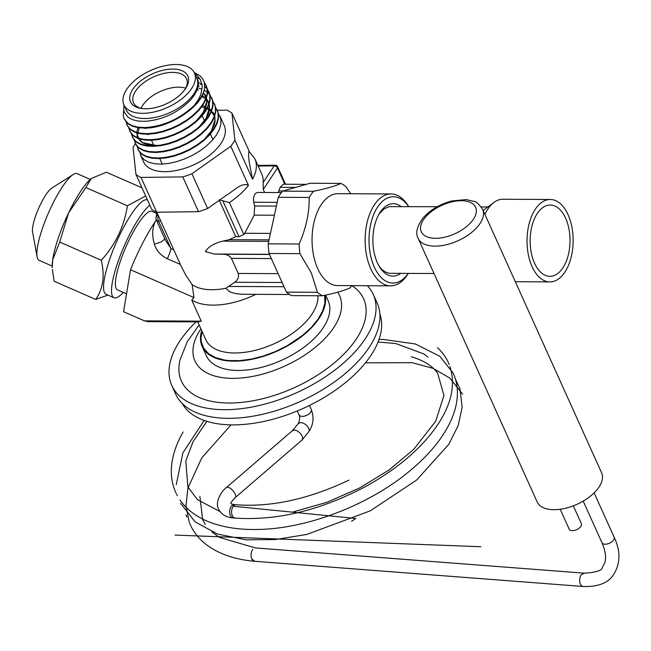 <?xml version="1.0" encoding="UTF-8"?>
<svg xmlns="http://www.w3.org/2000/svg" width="651" height="651" viewBox="0 0 651 651"><rect width="100%" height="100%" fill="white"/><g stroke="black" fill="none" stroke-linecap="round" stroke-linejoin="round"><path stroke-width="0.98" d="M182.15 403.408A108.595 56.987 -24.3 0 0 224.733 424.574A108.595 56.987 -24.3 0 0 336.689 389.29A108.595 56.987 -24.3 0 0 379.891 314.124M199.141 324.939L187.276 341.645L180.001 360.036A99.961 52.454 -24.3 0 0 232.147 402.993A99.961 52.454 -24.3 0 0 342.393 355.592A99.961 52.454 -24.3 0 0 351.874 285.643M196.057 321.887A110.548 58.012 -24.3 0 0 171.774 385.449A110.548 58.012 -24.3 0 0 227.874 409.666A110.548 58.012 -24.3 0 0 337.535 368.018A110.548 58.012 -24.3 0 0 373.275 294.464A110.548 58.012 -24.3 0 0 367.367 285.716M171.774 385.449L175.68 394.091A110.548 58.012 -24.3 0 0 231.78 418.308A110.548 58.012 -24.3 0 0 341.433 376.66A110.548 58.012 -24.3 0 0 377.181 303.106L373.275 294.464M200.899 328.82A79.357 41.64 -24.3 0 0 235.206 378.337A79.357 41.64 -24.3 0 0 316.606 346.259A79.357 41.64 -24.3 0 0 337.657 292.201M201.704 330.61A66.825 35.064 -24.3 0 0 202.16 346.503L206.351 355.788A66.825 35.064 -24.3 0 0 281.688 360.247A66.825 35.064 -24.3 0 0 328.169 300.786L325.606 295.115M126.53 293.829L117.489 289.866A42.885 9.529 -66.3 0 1 125.985 246.762A42.885 9.529 -66.3 0 1 151.927 211.315L156.663 213.39M123.299 292.413A51.51 11.441 -66.3 0 1 114.023 297.767A51.51 11.441 -66.3 0 1 112.688 296.555A51.51 11.441 -66.3 0 1 121.827 251.685A51.51 11.441 -66.3 0 1 149.852 205.211M52.21 266.104L39.15 260.376A47.336 10.514 -66.3 0 1 37.921 259.261A47.336 10.514 -66.3 0 1 37.091 256.868L32.55 231.78A25.064 5.566 -66.3 0 1 38.604 208.45A25.064 5.566 -66.3 0 1 51.665 188.196L73.189 174.533A47.336 10.514 -66.3 0 1 77.168 173.671L90.229 179.399M141.999 187.83L106.365 172.206L91.327 178.464L85.834 187.553L68.558 212.958L59.721 242.058L52.707 259.79L52.259 267.52A52.91 11.751 -66.3 0 1 52.707 259.79A52.91 11.751 -66.3 0 1 68.558 212.958A52.91 11.751 -66.3 0 1 91.303 178.48A52.91 11.751 -66.3 0 1 91.384 178.407M107.92 295.09L95.705 299.444L54.131 281.216L52.389 269.538M95.705 299.444C103.102 288.857 104.966 275.796 101.287 260.286L59.721 242.058M101.287 260.286C115.512 244.605 124.211 226.434 127.401 205.781L85.834 187.553M127.401 205.781L145.678 195.975M37.091 256.868A47.336 10.514 -66.3 0 1 48.524 212.804A47.336 10.514 -66.3 0 1 73.189 174.533M114.023 297.767L106.064 294.276A51.51 11.441 -66.3 0 1 104.73 293.064A51.51 11.441 -66.3 0 1 117.847 238.982A51.51 11.441 -66.3 0 1 147.435 199.922L147.435 199.922M400.764 273.355A36.196 20.254 -89.7 0 1 379.338 266.544A36.196 20.254 -89.7 0 1 377.352 262.744A36.196 20.254 -89.7 0 1 379.606 213.129A36.196 20.254 -89.7 0 1 401.106 206.53M408.6 206.562A43.161 24.144 90.3 0 0 376.221 209.305A43.161 24.144 90.3 0 0 374.317 267.13A43.161 24.144 90.3 0 0 408.258 273.396M123.869 311.837A69.616 15.461 -66.3 0 1 123.714 311.78A69.616 15.461 -66.3 0 1 123.568 311.707L130.525 269.75A69.616 15.461 -66.3 0 1 155.052 221.893L156.346 219.997M139.745 152.301L141.332 156.59L144.359 159.869L148.867 162.311L154.621 163.751L161.253 164.125L168.609 163.45L176.576 161.692L184.681 158.917L192.476 155.32L199.8 150.975L206.505 145.93L212.169 140.461L216.506 134.887L219.46 129.313L220.925 123.82L220.779 118.734L218.264 113.184M136.995 146.215L138.582 150.495L141.609 153.774L146.117 156.224L151.862 157.656L158.502 158.03L165.859 157.355L173.825 155.597L181.93 152.83L189.726 149.234L197.05 144.888L203.755 139.843L209.419 134.366L213.756 128.8L216.71 123.218L218.175 117.725L218.028 112.647L215.514 107.089M134.244 140.12L135.831 144.4L138.858 147.687L143.366 150.129L149.112 151.561L155.752 151.943L163.108 151.268L171.075 149.51L179.18 146.735L186.967 143.139L194.299 138.793L201.004 133.748L206.668 128.28L211.005 122.705L213.951 117.123L215.424 111.63L215.278 106.552L212.763 100.995M131.494 134.025L133.081 138.313L136.108 141.593L140.616 144.034L146.361 145.474L153.001 145.848L160.358 145.173L168.324 143.415L176.429 140.64L184.217 137.044L191.549 132.698L198.254 127.653L203.918 122.185L208.255 116.61L211.201 111.036L212.674 105.543L212.519 100.457L210.013 94.908M209.825 94.664L207.539 92.361M207.278 92.149L204.211 90.196M201.167 88.886L198.881 88.186M128.743 127.938L130.33 132.218L133.357 135.498L137.866 137.947L143.611 139.379L150.251 139.753L157.607 139.086L165.574 137.32L173.679 134.554L181.466 130.957L188.798 126.611L195.503 121.566L201.167 116.09L205.504 110.524L208.45 104.941L209.923 99.448L209.768 94.371L207.262 88.813M207.075 88.569L204.715 86.201M202.095 84.443L200.223 83.507M125.993 121.843L127.58 126.123L130.607 129.411L135.115 131.852L140.86 133.292L147.5 133.667L154.857 132.991L162.823 131.233L170.928 128.459L178.716 124.862L186.048 120.516L192.753 115.471L198.417 110.003L202.746 104.429L205.7 98.846L207.173 93.353L207.018 88.276L206.082 85.346L204.211 82.343M123.666 109.702L123.283 116.008L124.105 118.694L127.856 123.316L132.365 125.757L138.11 127.197L144.75 127.572C163.303 126.4 179.839 118.978 194.364 105.299L198.278 99.766L200.947 94.232L202.282 86.306L200.329 79.414L197.261 75.662L194.852 73.864M195.731 75.817L198.156 80.716L198.368 85.037L197.196 89.74L194.673 94.688L190.906 99.652C177.959 112.818 162.481 120.061 144.465 121.387L138.012 121.045L132.527 119.694L128.198 117.367L124.308 112.289L123.755 110.255L123.942 104.925M204.536 93.711L206.31 97.162M206.513 97.845L206.668 104.111L205.431 108.286L201.843 114.6L196.521 120.679M202.192 95.518L203.918 96.568M204.829 97.251L205.936 98.244M207.287 99.798L209.061 103.257M209.264 103.94L209.492 109.816L208.336 113.974L204.878 120.289L199.271 126.774M158.527 145.433L149.999 145.197L145.637 144.164L142.048 142.488L138.118 138.492M137.825 137.931L136.962 135.221M136.816 133.846L136.816 132.894M136.84 132.43L136.93 131.575M137.133 130.469L137.996 127.686M202.494 105.714L205.862 106.829M207.693 107.7L209.419 108.758M210.33 109.433L211.437 110.426M212.787 111.988L214.561 115.439M214.765 116.122L215.09 121.216L214.138 125.35L210.932 131.673L204.772 138.956M194.161 72.391L200.012 75.785L202.534 78.649L204.105 81.961L204.707 85.704L204.316 89.773C201.232 107.521 168.275 128.345 144.994 128.117L138.354 127.734L132.609 126.302L128.101 123.861L124.235 118.97M197.627 77.917L200.248 79.276M204.308 82.701L206.326 85.891L207.27 88.821L207.417 93.899L205.944 99.391L202.998 104.974L198.661 110.54L192.997 116.016L186.292 121.062L178.96 125.407L171.172 129.004L163.067 131.771L155.101 133.528L147.744 134.204L141.104 133.829L135.359 132.397L130.851 129.948L126.986 125.057M200.467 84.052L202.16 84.882M204.707 86.55L207.124 88.878M207.319 89.114L210.021 94.908L210.167 99.994L208.694 105.486L205.749 111.061L201.411 116.635L195.748 122.103L189.042 127.148L181.71 131.494L173.923 135.091L165.818 137.866L157.851 139.623L150.495 140.299L143.855 139.924L138.11 138.484L133.601 136.043L129.736 131.152M211.705 97.805L212.771 101.003L212.918 106.08L211.453 111.573L208.499 117.156L204.162 122.73L198.498 128.198L191.793 133.243L184.469 137.589L176.673 141.186L168.568 143.961L160.602 145.718L153.245 146.394L146.605 146.011L140.86 144.579L136.352 142.138L132.487 137.247M214.456 103.9L215.522 107.098L215.668 112.175L214.203 117.668L211.25 123.251L206.912 128.817L201.249 134.293L194.543 139.338L187.219 143.684L179.424 147.281L171.319 150.047L163.352 151.805L155.996 152.48L149.364 152.106L143.611 150.674L139.111 148.225L135.237 143.334M217.206 109.986L218.272 113.184L218.419 118.27L216.954 123.763L214 129.337L209.663 134.912L203.999 140.38L197.294 145.425L189.97 149.771L182.174 153.367L174.069 156.142L166.103 157.9L158.746 158.575L152.114 158.201L146.361 156.761L141.861 154.32L137.988 149.429M172.906 69.071A31.468 16.511 155.7 0 1 185.95 88.007A31.468 16.511 155.7 0 1 145.458 108.774A31.468 16.511 155.7 0 1 140.787 108.391A31.468 16.511 155.7 0 1 134.521 86.917A31.468 16.511 155.7 0 1 172.906 69.071M176.071 64.506A38.702 20.311 -24.3 0 0 136.97 78.665A38.702 20.311 -24.3 0 0 123.91 104.852A38.702 20.311 -24.3 0 0 142.3 113.339A38.702 20.311 -24.3 0 0 181.393 99.18A38.702 20.311 -24.3 0 0 194.462 72.993A38.702 20.311 -24.3 0 0 176.071 64.506M135.392 143.692A58.476 30.687 -24.3 0 0 133.048 147.492L135.953 174.444A58.476 30.687 -24.3 0 0 141.015 177.43L182.793 176.909A58.476 30.687 -24.3 0 0 191.923 173.736L230.796 146.263A58.476 30.687 -24.3 0 0 234.873 140.103L231.959 113.152A58.476 30.687 -24.3 0 0 226.906 110.157L217.344 110.279L217.092 109.718M140.616 155.247L143.659 161.993A44.219 23.2 -24.3 0 0 164.67 171.693A44.219 23.2 -24.3 0 0 209.337 155.516A44.219 23.2 -24.3 0 0 224.261 125.602L219.843 115.813M158.071 215.033A4.451 3.654 3.4 0 0 155.971 217.922A4.451 3.654 3.4 0 0 156.248 219.395A4.451 2.335 -24.3 0 0 156.354 220.022L165.403 240.056L170.912 248.552A11.14 2.474 -66.3 0 1 167.315 258.716C160.781 255.574 156.468 250.733 154.385 244.182C151.943 235.89 152.163 228.46 155.052 221.893M164.679 238.461L164.036 239.796L161.049 242.034L154.385 244.182M263.256 189.506L263.159 182.516L274.177 165.842A2.783 1.823 33.5 0 1 277.489 167.974L263.256 189.506L264.607 192.484M281.427 192.566L257.202 192.444L254.956 193.949L253.516 197.782L253.67 202.225L254.679 206.009L254.175 215.139L244.743 233.27L243.832 234.49L239.023 236.72L235.735 236.704L229.201 239.666L222.902 241.147C214.529 243.092 208.678 246.558 205.35 251.538L214.114 254.028L222.089 254.24C226.336 254.093 229.445 255.469 231.414 258.366L238.225 273.444C239.112 276.878 237.949 279.816 234.742 282.265L225.913 288.255L229.477 291.754L235.231 293.536L242.034 294.268L289.63 294.504M135.953 174.444L151.659 209.223A58.476 30.687 -24.3 0 0 156.72 212.218L198.498 211.689A58.476 30.687 -24.3 0 0 207.628 208.523L227.069 194.787C233.676 190.995 241.806 181.889 248.454 185.364A58.476 30.687 155.7 0 1 229.396 202.526L219.086 199.833M252.523 179.204L249.187 162.034L248.487 155.182L248.934 151.154L254.907 158.836A58.476 30.687 155.7 0 1 252.523 179.204L234.873 140.103M219.289 200.28L235.735 236.704M156.72 212.218L141.015 177.43M198.498 211.689L182.793 176.909M207.628 208.523L191.923 173.736M248.454 185.364L230.796 146.263M254.907 158.836L261.735 173.955A58.476 30.687 155.7 0 1 263.159 182.516M249.235 151.398L231.959 113.152M282.55 191.15L313.481 191.304C326.127 188.7 335.306 186.072 341.018 183.411L310.088 183.256L282.55 191.15A58.476 32.713 90.3 0 0 278.286 197.31L268.188 243.848A58.476 32.713 90.3 0 0 269.026 253.491L286.473 292.136A58.476 32.713 90.3 0 0 291.567 295.619L322.497 295.774C335.249 293.153 344.428 290.517 350.043 287.88A58.476 32.713 90.3 0 0 351.768 285.643M278.254 192.55L280.133 187.333L283.193 184.225L306.287 184.347M201.273 321.146L144.441 320.862L148.029 321.651L198.295 321.903L201.273 321.146L191.76 300.078L193.974 297.572L130.525 269.75M144.441 320.862L123.568 311.707M193.974 297.572L192.11 284.642L185.616 274.795L181.19 266.235L156.801 212.21M192.11 284.642A52.91 27.765 -24.3 0 0 211.697 289.728A52.91 27.765 -24.3 0 0 225.913 288.255M202.16 346.503A66.825 35.064 -24.3 0 0 233.912 361.167A66.825 35.064 -24.3 0 0 298.614 338.805A66.825 35.064 -24.3 0 0 325.199 295.204M341.018 183.411A58.476 32.713 90.3 0 1 346.112 186.894L350.726 193.746M268.188 243.848L299.118 244.003C305.986 228.591 309.347 213.08 309.217 197.465L278.286 197.31M286.473 292.136L317.403 292.299L311.341 272.989L299.956 253.654L269.026 253.491M299.118 244.003A58.476 32.713 90.3 0 0 299.956 253.654M313.481 191.304A58.476 32.713 90.3 0 0 309.217 197.465M317.403 292.299A58.476 32.713 90.3 0 0 322.497 295.774M194.364 105.299A44.219 23.2 -24.3 0 0 204.316 89.773M123.91 104.852L126.245 110.035A38.702 20.311 -24.3 0 0 144.636 118.531A38.702 20.311 -24.3 0 0 183.737 104.363A38.702 20.311 -24.3 0 0 196.797 78.177L194.462 72.993M191.76 300.078A60.706 31.85 -24.3 0 0 213.023 305.124A60.706 31.85 -24.3 0 0 255.859 294.333M185.722 88.21A28.123 14.761 -24.3 0 0 178.667 87.169A28.123 14.761 -24.3 0 0 141.104 108.359M185.315 88.967A29.108 15.274 -24.3 0 0 186.731 79.243A29.108 15.274 -24.3 0 0 172.71 72.383A29.108 15.274 -24.3 0 0 142.943 83.312A29.108 15.274 -24.3 0 0 133.699 103.183A29.108 15.274 -24.3 0 0 141.934 108.562M391.072 193.949L337.983 193.681A45.944 25.706 90.3 0 0 314.628 219.826A45.944 25.706 90.3 0 0 317.712 268.611A45.944 25.706 90.3 0 0 337.527 285.569L390.608 285.838A45.944 25.706 -89.7 0 1 370.793 268.879A45.944 25.706 -89.7 0 1 367.709 220.095A45.944 25.706 -89.7 0 1 391.072 193.949A45.944 25.706 -89.7 0 1 408.356 206.082L408.649 206.562M408.315 273.396L408.014 273.876A45.944 25.706 -89.7 0 1 390.608 285.838M378.719 265.47A33.413 18.692 90.3 0 0 390.673 273.306L434.022 273.526M437.236 206.709L389.2 206.627L383.87 208.963L378.98 214.195M566.704 211.949A41.208 23.054 -89.7 0 1 571.261 256.771A41.208 23.054 -89.7 0 1 549.875 281.899A41.208 23.054 -89.7 0 1 533.462 269.441A41.208 23.054 -89.7 0 1 528.913 224.611A41.208 23.054 -89.7 0 1 550.29 199.483A41.208 23.054 -89.7 0 1 566.704 211.949M564.458 215.831A35.642 19.937 -89.7 0 1 568.396 254.598A35.642 19.937 -89.7 0 1 549.908 276.333A35.642 19.937 -89.7 0 1 535.708 265.551A35.642 19.937 -89.7 0 1 531.769 226.784A35.642 19.937 -89.7 0 1 550.266 205.049A35.642 19.937 -89.7 0 1 564.458 215.831M483.188 210.55A33.413 18.692 -89.7 0 1 484.368 209.589L493.897 202.453A41.208 23.054 -89.7 0 1 502.897 199.247L550.29 199.483M484.922 214.382A41.208 23.054 -89.7 0 1 493.897 202.453M573.319 505.835L581.392 523.705A6.681 3.507 155.7 0 1 580.554 526.854A6.681 3.507 155.7 0 1 574.239 530.475A6.681 3.507 155.7 0 1 569.21 529.206L560.202 509.261M597.203 489.519A35.366 18.553 155.7 0 1 563.766 508.651A35.366 18.553 155.7 0 1 537.156 501.937L418.154 238.372A35.366 18.553 155.7 0 0 444.763 245.085A35.366 18.553 155.7 0 0 478.2 225.954A35.366 18.553 155.7 0 0 482.611 209.272L601.614 472.829A35.366 18.553 155.7 0 1 597.203 489.519M251.791 558.827A6.681 4.109 94.4 0 0 254.671 561.284L251.791 558.827A6.681 4.109 -85.6 0 1 252.848 549.436M254.956 561.308L254.647 561.3C234.352 559.494 217.955 553.708 205.456 543.943C198.148 538.1 192.834 531.078 189.514 522.867M351.548 521.272L355.788 518.489L233.343 506.25A6.681 4.109 -85.6 0 1 236.232 504.769C271.321 507.349 308.899 499.122 348.977 480.096M175.013 535.081L480.894 546.734M450.004 366.635C455.391 383.878 451.843 402.408 439.344 422.222C423.557 446.578 399.006 467.988 365.716 486.468C320.609 510.351 277.082 520.898 235.141 518.09A6.681 4.109 -85.6 0 1 231.675 513.484A6.681 4.109 -85.6 0 1 233.343 506.25M236.199 504.769L233.676 504.639L231.398 506.096C229.469 508.952 229.119 512.085 230.34 515.478A6.681 4.109 -85.6 0 0 233.221 517.944C226.239 517.423 221.389 514.51 218.663 509.212C214.252 501.661 222.723 489.666 226.548 487.444L227.785 487.143L230.373 488.266L233.139 490.821L235.149 493.946A6.681 2.791 49.2 0 1 235.271 497.567L302.08 439.986L302.731 437.985L302.21 436.146C300.493 432.956 298.101 430.921 295.041 430.026L292.47 430.661M180.384 264.452L167.315 258.716M156.907 212.446L155.971 217.922A4.451 4.451 0 0 0 156.354 220.022A4.451 2.335 -24.3 0 0 158.47 220.998L170.912 248.552L173.776 249.805M160.773 221.014L158.47 220.998A4.451 2.49 -89.7 0 1 158.364 215.676M285.537 184.241L277.692 166.851A2.783 1.465 155.7 0 1 277.489 167.974L284.829 184.233M277.692 166.851A2.783 2.783 0 0 0 275.121 165.216A2.783 1.514 89.3 0 0 274.177 165.842L258.162 166.038M229.396 202.526L243.832 234.49M239.023 236.72L222.707 200.598M280.133 187.333L295.595 187.407M278.921 190.938L283.209 190.955M229.201 239.666L269.058 239.869M222.902 241.147L268.725 241.383M214.114 254.028L269.392 254.313M222.089 254.24L269.465 254.476M231.414 258.366L271.312 258.561M238.225 273.444L278.123 273.648M234.742 282.265L282.119 282.501M228.753 286.448L284.023 286.725M253.67 202.225L277.196 202.347M254.679 206.009L276.374 206.115M254.175 215.139L274.397 215.237M244.743 233.27L270.458 233.4M201.997 331.261L200.996 338.463L201.33 342.003L203.779 348.366L208.507 353.615L215.335 357.521L223.993 359.954L228.908 360.581L239.682 360.638L251.343 359.092L263.46 356.007L275.56 351.499L287.189 345.738L302.748 335.257L311.3 327.429L317.997 319.275L322.579 311.113L324.873 303.252L324.662 295.318M197.774 321.903L205.789 339.659A60.706 31.85 -24.3 0 0 234.637 352.98A60.706 31.85 -24.3 0 0 317.932 295.757M424.989 217.703A29.791 15.632 -24.3 0 0 433.281 238.217A29.791 15.632 -24.3 0 0 471.869 221.299A29.791 15.632 -24.3 0 0 463.577 200.793A29.791 15.632 -24.3 0 0 424.989 217.703M255.697 547.963L584.281 573.173L581.424 574.646A6.681 4.109 94.4 0 0 579.756 581.913A6.681 4.109 94.4 0 0 583.255 586.494L254.671 561.284M584.281 573.173C595.99 572.449 602.004 570.553 602.33 567.485L604.82 562.651C606.407 557.557 605.454 550.917 601.98 542.739A6.681 3.507 -24.3 0 0 607.009 544.008A6.681 3.507 -24.3 0 0 613.323 540.395L614.227 538.751L614.162 537.238L594.135 492.88M292.568 430.539L298.508 423.272L301.031 422.621A6.681 3.939 39 0 1 307.492 426.397A6.681 3.939 39 0 1 308.566 432.012C313.408 425.054 314.295 417.527 311.227 409.414L309.437 405.459M298.174 423.606C299.851 420.253 300.135 417.356 299.045 414.915L299.981 415.891L301.738 416.363A6.681 3.507 -24.3 0 0 310.389 412.571A6.681 3.507 -24.3 0 0 311.227 409.414M198.352 81.871L199.279 83.076M198.311 85.533L199.23 86.201M197.22 89.683L198.327 90.139M203.177 93.337L203.836 94.029M204.78 95.258L206.066 97.886M206.269 98.545L206.692 101.8L203.47 112.062L196.39 120.793M201.672 96.503L203.804 97.715M204.731 98.382L205.594 99.115M205.936 99.432L206.587 100.124M207.531 101.353L208.816 103.973M209.02 104.64L209.443 107.781L206.123 118.319L199.141 126.88M158.673 145.417L156.509 145.531L142.659 142.675L138.793 138.736M138.525 138.183L137.898 136.246M137.727 134.879L137.752 133.154M137.809 132.69L139.281 127.856M145.311 128.67L145.767 128.092M201.68 106.862L206.741 108.489M207.173 108.693L211.095 111.297M211.437 111.614L214.325 116.163M214.521 116.822L214.944 120.036L211.534 130.656L204.642 139.07M148.062 134.765L148.518 134.187M257.886 165.435L275.121 165.216M124.357 119.239L124.105 118.694M144.66 320.959L123.714 311.78M212.926 139.607L210.615 134.497M204.455 120.842L202.363 116.22M162.27 164.093L160.048 159.178M153.88 145.523L151.789 140.901M549.875 281.899L515.332 281.728M487.876 206.961L481.268 206.928M293.487 511.816L326.989 502.279L359.604 487.981L389.2 469.876L413.767 449.32L435.649 421.287L443.966 395.474L437.578 373.031C432.248 365.838 423.516 360.41 411.367 356.74M428.032 357.163L424.086 354.038L395.735 343.525L378.06 342.019M255.461 547.955L219.46 537.417M218.703 536.961L211.868 531.867M205.35 524.405L202.632 519.547L199.881 496.379M220.095 511.629L197.424 499.634L187.887 486.899L185.804 460.941L193.062 441.647L206.863 421.335M186.983 517.089L185.836 514.811M455.423 379.126L460.013 388.989L462.169 407.29L458.166 425.624L448.775 444.34L416.55 480.137L370.273 510.84L306.89 534.414L275.373 539.557L246.078 539.801L217.491 534.048L195.154 521.899L180.644 503.337M179.961 499.952C187.464 510.636 198.539 518.465 213.17 523.437C226.426 527.896 241.562 529.898 258.602 529.442C308.891 528.571 371.485 503.825 411.505 469.469C430.059 453.771 443.217 437.448 450.98 420.505C455.016 411.546 457.157 402.798 457.393 394.262C457.572 386.678 456.148 379.606 453.112 373.047L439.791 356.276L415.419 343.997L383.602 339.464L379.02 339.448M175.982 493.002L175.412 491.741C172.336 484.572 170.985 476.898 171.359 468.696C171.986 456.758 175.908 444.511 183.134 431.971M177.349 495.696L176.454 493.979M437.423 347.642C442.688 352.484 446.619 358.099 449.206 364.487M189.246 522.183L185.974 505.762L187.936 488.104L201.745 457.922L231.024 424.867M365.439 362.843L412.148 362.68L433.037 368.336L449.719 378.019L462.625 394.14M204.154 420.432L182.866 452.917L176.242 484.718M601.98 542.739L583.19 501.115M302.3 439.759L308.566 432.012M226.548 487.444L292.681 430.441M233.221 517.944L235.174 518.098M299.045 414.915L297.255 410.96M482.611 209.272C478.713 203.918 475.938 201.33 474.278 201.484L466.23 199.58L451.794 200.956C439.588 204.235 429.855 210.086 422.613 218.516C416.819 226.857 415.33 233.473 418.154 238.372M583.255 586.494C597.358 586.917 607.188 583.377 612.737 575.866C620.493 564.507 620.964 551.633 614.162 537.238M234.246 504.623L230.877 503.809C231.577 503.247 228.875 504.191 235.271 497.567M206.326 85.891L206.082 85.346M127.108 125.334L126.855 124.789M209.085 91.986L208.833 91.441M129.858 131.421L129.614 130.884M211.835 98.073L211.583 97.536M132.609 137.516L132.365 136.97M214.586 104.168L214.334 103.623M135.359 143.611L135.115 143.065M138.11 149.697L137.866 149.16"/></g></svg>

